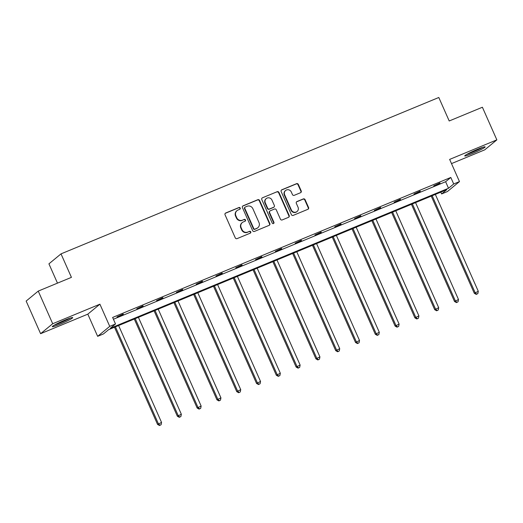 <?xml version="1.0" encoding="UTF-8"?>
<svg xmlns="http://www.w3.org/2000/svg" width="523" height="523" viewBox="0 0 523 523"><rect width="100%" height="100%" fill="white"/><g stroke="black" fill="none" stroke-linecap="round" stroke-linejoin="round"><path stroke-width="0.78" d="M240.227 208.056A0.987 0.941 50.5 0 0 238.959 207.52L225.727 212.998A1.406 1.34 50.5 0 0 225.047 214.796L235.265 237.854A1.406 1.34 50.5 0 0 237.076 238.619L250.314 233.14A0.987 0.941 50.5 0 0 250.785 231.885A0.987 0.941 50.5 0 0 249.517 231.349L247.804 232.055A4.498 4.295 50.5 0 1 241.999 229.61L241.149 227.688A4.498 4.295 50.5 0 1 243.319 221.935L245.032 221.229A0.987 0.941 50.5 0 0 245.509 219.967A0.987 0.941 50.5 0 0 244.241 219.431L242.528 220.144A4.498 4.295 50.5 0 1 236.723 217.692L235.873 215.77A4.498 4.295 50.5 0 1 238.043 210.024L239.756 209.318A0.987 0.941 50.5 0 0 240.227 208.056M239.802 209.292A0.987 0.941 50.5 0 0 238.632 207.788L225.4 213.266A1.406 1.34 50.5 0 0 225.243 213.345M250.36 233.121A0.987 0.941 50.5 0 0 249.19 231.617L247.804 232.055M245.084 221.203A0.987 0.941 50.5 0 0 243.914 219.706L242.528 220.144M472.393 153.514A11.173 0.928 -23.9 0 1 464.725 155.939A11.173 0.928 -23.9 0 1 477.492 149.31A11.173 0.928 -23.9 0 1 485.154 146.891A11.173 0.928 -23.9 0 1 472.393 153.514M59.968 324.24A11.173 0.928 -23.9 0 1 52.3 326.666A11.173 0.928 -23.9 0 1 65.068 320.037A11.173 0.928 -23.9 0 1 72.73 317.618A11.173 0.928 -23.9 0 1 59.968 324.24M40.604 333.694L26.15 301.065L38.244 291.095L52.699 323.724L40.604 333.694L87.812 314.153L97.644 336.335L109.738 326.365L115.511 323.979L110.333 328.248L448.518 188.254L453.703 183.978L459.475 181.592L447.381 191.562L441.608 193.948L446.786 189.679L108.601 329.673L103.417 333.949L97.644 336.335M451.499 163.601L484.756 149.833L496.85 139.863L449.643 159.404L459.475 181.592M38.244 291.095L71.429 277.36L61.014 253.871L438.797 97.487L449.211 120.976L482.396 107.241L496.85 139.863M300.542 192.719A1.406 1.34 50.5 0 0 301.215 190.921L298.352 184.449A1.406 1.34 50.5 0 0 296.534 183.684L281.838 189.771A1.406 1.34 50.5 0 0 281.158 191.568L291.376 214.626A1.406 1.34 50.5 0 0 293.194 215.391L307.89 209.305A1.406 1.34 50.5 0 0 308.57 207.507L305.105 199.694A1.406 1.34 50.5 0 0 303.294 198.93L297.005 201.532A1.406 1.34 50.5 0 0 296.325 203.329L298.038 207.206A3.759 3.596 50.5 0 1 297.103 211.488A3.759 3.596 50.5 0 1 291.376 209.965L284.649 194.785A3.759 3.596 50.5 0 1 285.591 190.503A3.759 3.596 50.5 0 1 291.318 192.026L292.435 194.556A1.406 1.34 50.5 0 0 294.246 195.321L300.542 192.719M87.812 314.153L99.906 304.183L52.699 323.724M99.906 304.183L109.738 326.365M113.413 319.246L445.629 181.723L450.806 177.454L112.622 317.448L115.511 323.979M450.806 177.454L453.703 183.978M259.611 200.486A1.406 1.34 50.5 0 0 257.8 199.721L243.103 205.807A1.406 1.34 50.5 0 0 242.424 207.605L252.642 230.663A1.406 1.34 50.5 0 0 254.453 231.428L269.149 225.341A1.406 1.34 50.5 0 0 269.829 223.543L259.611 200.486L259.284 200.76A1.406 1.34 50.5 0 0 257.473 199.995L242.777 206.075A1.406 1.34 50.5 0 0 242.62 206.154M262.468 197.792L277.17 191.706A1.406 1.34 50.5 0 1 278.981 192.471L289.199 215.528A1.406 1.34 50.5 0 1 288.519 217.326L282.23 219.928A1.406 1.34 50.5 0 1 280.42 219.163L276.275 209.815A1.406 1.34 50.5 0 0 274.457 209.043L270.286 210.776A1.406 1.34 50.5 0 0 269.606 212.567L273.921 222.308A0.987 0.941 50.5 0 1 273.679 223.426A0.987 0.941 50.5 0 1 272.182 223.027L261.794 199.583A1.406 1.34 50.5 0 1 262.468 197.792L277.17 191.706M61.014 253.871L48.927 263.84L57.478 283.133M440.811 192.15L441.608 193.948M445.629 181.723L448.518 188.254M440.072 183.207L433.724 185.835L439.948 182.926M420.276 191.405L413.928 194.026L420.152 191.117M400.481 199.596L394.133 202.224L400.357 199.315M380.685 207.794L374.337 210.416L380.554 207.507M360.883 215.986L354.542 218.614L360.759 215.705M341.088 224.184L334.746 226.805L340.963 223.896M321.292 232.375L314.951 235.004L321.168 232.094M301.496 240.573L295.149 243.202L301.372 240.286M281.701 248.765L275.353 251.393L281.577 248.484M261.905 256.963L255.557 259.591L261.781 256.675M242.11 265.154L235.762 267.783L241.979 264.873M222.308 273.352L215.966 275.981L222.183 273.065M202.512 281.544L196.171 284.172L202.388 281.263M182.717 289.742L176.375 292.37L182.592 289.461M162.921 297.933L156.58 300.562L162.797 297.652M143.125 306.132L136.778 308.76L143.001 305.85M123.33 314.323L116.982 316.951L123.206 314.042M236.997 210.651L236.671 210.919A4.498 4.295 50.5 0 0 235.546 216.045L235.873 215.77M242.201 220.412A4.498 4.295 50.5 0 1 236.396 217.967L235.546 216.045M242.273 222.563L241.946 222.837A4.498 4.295 50.5 0 0 240.822 227.956L241.149 227.688M247.477 232.323A4.498 4.295 50.5 0 1 241.678 229.878L240.822 227.956M269.306 225.269A1.406 1.34 50.5 0 0 269.502 223.811L259.284 200.76M245.267 207.036A0.987 0.941 50.5 0 0 244.79 208.291L253.76 228.531A0.987 0.941 50.5 0 0 255.028 229.067L256.832 228.316A4.498 4.295 50.5 0 0 259.003 222.569L252.877 208.736A4.498 4.295 50.5 0 0 247.072 206.284L245.267 207.036M245.039 207.173L244.712 207.441A0.987 0.941 50.5 0 0 244.463 208.559L244.79 208.291M257.878 227.688L257.551 227.963A4.498 4.295 50.5 0 1 256.505 228.59L254.701 229.336A0.987 0.941 50.5 0 1 253.433 228.799L244.463 208.559M288.67 217.248A1.406 1.34 50.5 0 0 288.873 215.796L278.654 192.739A1.406 1.34 50.5 0 0 276.844 191.974M269.96 210.972L269.633 211.24A1.406 1.34 50.5 0 0 269.28 212.841L273.594 222.576L273.921 222.308M273.496 223.543A0.987 0.941 50.5 0 0 273.594 222.576M271.973 200.106A3.759 3.596 50.5 0 0 266.246 198.583A3.759 3.596 50.5 0 0 265.311 202.865L267.678 208.213A1.406 1.34 50.5 0 0 269.495 208.978L273.666 207.252A1.406 1.34 50.5 0 0 274.346 205.454L271.973 200.106M266.246 198.583L265.919 198.858A3.759 3.596 50.5 0 0 264.984 203.133L265.311 202.865M273.993 207.056L273.666 207.324A1.406 1.34 50.5 0 1 273.339 207.52L269.168 209.252A1.406 1.34 50.5 0 1 267.351 208.481L264.984 203.133M285.591 190.503L285.264 190.771A3.759 3.596 50.5 0 0 284.322 195.053L284.649 194.785M297.103 211.488L296.776 211.756A3.759 3.596 50.5 0 1 291.05 210.233L284.322 195.053M308.04 209.233A1.406 1.34 50.5 0 0 308.243 207.781L304.778 199.963A1.406 1.34 50.5 0 0 302.967 199.198L296.678 201.806A1.406 1.34 50.5 0 0 296.521 201.878M300.692 192.641A1.406 1.34 50.5 0 0 300.888 191.189L298.025 184.724A1.406 1.34 50.5 0 0 296.208 183.959L281.511 190.039A1.406 1.34 50.5 0 0 281.361 190.117M114.491 327.235L157.56 424.415L161.548 422.427L118.61 325.528M115.439 326.842L158.377 423.741L159.835 425.245L159.508 425.513L161.104 424.722L159.835 425.245M161.548 422.427L161.104 424.722M159.508 425.513L157.56 424.415M134.287 319.043L177.356 416.223L181.344 414.236L138.405 317.337M135.235 318.651L178.173 415.543L179.631 417.053L179.304 417.321L180.899 416.524L179.631 417.053M181.344 414.236L180.899 416.524M179.304 417.321L177.356 416.223M154.089 310.845L197.151 408.025L201.139 406.038L158.201 309.139M155.03 310.453L197.969 407.352L199.426 408.855L199.1 409.123L200.695 408.332L199.426 408.855M201.139 406.038L200.695 408.332M199.1 409.123L197.151 408.025M54.274 325.162A11.101 0.922 156.1 0 0 70.291 318.069M69.356 318.383A9.669 0.804 -23.9 0 1 55.131 324.685M466.699 154.435A11.101 0.922 156.1 0 0 482.716 147.342M481.788 147.656A9.669 0.804 -23.9 0 1 467.562 153.958M173.884 302.647L216.947 399.827L220.935 397.846L177.997 300.947M174.826 302.261L217.764 399.154L219.222 400.664L218.895 400.932L220.49 400.134L219.222 400.664M220.935 397.846L220.49 400.134M218.895 400.932L216.947 399.827M193.68 294.456L236.742 391.635L240.73 389.648L197.792 292.749M194.621 294.063L237.56 390.962L239.018 392.466L238.691 392.734L240.286 391.943L239.018 392.466M240.73 389.648L240.286 391.943M238.691 392.734L236.742 391.635M213.476 286.258L256.538 383.437L260.532 381.45L217.588 284.558M214.417 285.872L257.355 382.764L258.813 384.274L258.486 384.542L260.081 383.745L258.813 384.274M260.532 381.45L260.081 383.745M258.486 384.542L256.538 383.437M233.271 278.066L276.334 375.246L280.328 373.259L237.39 276.36M234.212 277.674L277.151 374.573L278.609 376.076L278.282 376.344L279.883 375.553L278.609 376.076M280.328 373.259L279.883 375.553M278.282 376.344L276.334 375.246M253.067 269.868L296.136 367.048L300.124 365.061L257.185 268.168M254.008 269.482L296.953 366.375L298.411 367.878L298.084 368.153L299.679 367.355L298.411 367.878M300.124 365.061L299.679 367.355M298.084 368.153L296.136 367.048M272.862 261.677L315.931 358.856L319.919 356.869L276.981 259.97M273.81 261.284L316.748 358.183L318.206 359.687L317.879 359.955L319.475 359.164L318.206 359.687M319.919 356.869L319.475 359.164M317.879 359.955L315.931 358.856M292.664 253.478L335.727 350.658L339.715 348.671L296.776 251.779M293.606 253.093L336.544 349.985L338.002 351.489L337.675 351.763L339.27 350.966L338.002 351.489M339.715 348.671L339.27 350.966M337.675 351.763L335.727 350.658M312.46 245.287L355.522 342.467L359.51 340.48L316.572 243.581M313.401 244.895L356.34 341.794L357.797 343.297L357.471 343.565L359.066 342.774L357.797 343.297M359.51 340.48L359.066 342.774M357.471 343.565L355.522 342.467M332.255 237.089L375.318 334.269L379.306 332.282L336.367 235.389M333.197 236.703L376.135 333.596L377.593 335.099L377.266 335.374L378.861 334.576L377.593 335.099M379.306 332.282L378.861 334.576M377.266 335.374L375.318 334.269M352.051 228.897L395.113 326.077L399.101 324.09L356.163 227.191M352.992 228.505L395.931 325.404L397.388 326.908L397.062 327.176L398.657 326.385L397.388 326.908M399.101 324.09L398.657 326.385M397.062 327.176L395.113 326.077M371.846 220.699L414.909 317.879L418.903 315.892L375.965 219M372.788 220.314L415.726 317.206L417.184 318.71L416.857 318.984L418.459 318.187L417.184 318.71M418.903 315.892L418.459 318.187M416.857 318.984L414.909 317.879M391.642 212.508L434.711 309.688L438.699 307.701L395.761 210.802M392.583 212.116L435.522 309.015L436.986 310.518L436.659 310.786L438.254 309.995L436.986 310.518M438.699 307.701L438.254 309.995M436.659 310.786L434.711 309.688M411.438 204.31L454.507 301.49L458.494 299.502L415.556 202.61M412.385 203.924L455.324 300.817L456.782 302.32L456.455 302.595L458.05 301.797L456.782 302.32M458.494 299.502L458.05 301.797M456.455 302.595L454.507 301.49M431.24 196.118L474.302 293.298L478.29 291.311L435.352 194.412M432.181 195.726L475.119 292.625L476.577 294.129L476.25 294.397L477.845 293.599L476.577 294.129M478.29 291.311L477.845 293.599M476.25 294.397L474.302 293.298M238.632 207.788L238.959 207.52M249.19 231.617L249.517 231.349M243.914 219.706L244.241 219.431M236.396 217.967L236.723 217.692M225.4 213.266L225.727 212.998M269.502 223.811L269.829 223.543M242.777 206.075L243.103 205.807M257.473 199.995L257.8 199.721M253.433 228.799L253.76 228.531M254.701 229.336L255.028 229.067M256.505 228.59L256.832 228.316M278.654 192.739L278.981 192.471M288.873 215.796L289.199 215.528M269.28 212.841L269.606 212.567M267.351 208.481L267.678 208.213M269.168 209.252L269.495 208.978M273.339 207.52L273.666 207.252M291.05 210.233L291.376 209.965M296.678 201.806L297.005 201.532M302.967 199.198L303.294 198.93M304.778 199.963L305.105 199.694M308.243 207.781L308.57 207.507M281.511 190.039L281.838 189.771M296.208 183.959L296.534 183.684M298.025 184.724L298.352 184.449M300.888 191.189L301.215 190.921"/></g></svg>
